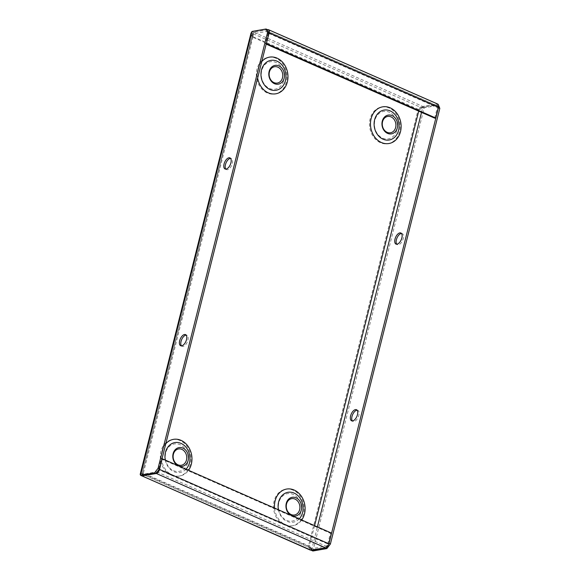 <?xml version="1.0" encoding="UTF-8"?>
<svg xmlns="http://www.w3.org/2000/svg" width="580" height="580" viewBox="0 0 580 580"><rect width="100%" height="100%" fill="white"/><g stroke="black" fill="none" stroke-linecap="round" stroke-linejoin="round"><path stroke-width="0.43" stroke-dasharray="2.9 2.17" d="M292.146 515.816A9.534 7.801 -99.9 0 1 290.993 515.308M178.995 466.102A9.534 7.801 -99.9 0 1 177.85 465.595M401.483 233.472A6.061 3.059 113.7 0 1 402.252 233.602A6.061 3.059 113.7 0 1 403.252 238.554A6.061 3.059 113.7 0 1 397.38 244.695A6.061 3.059 113.7 0 1 396.763 244.216M357.091 410.19A6.061 3.059 113.7 0 1 357.867 410.321A6.061 3.059 113.7 0 1 358.861 415.273A6.061 3.059 113.7 0 1 352.988 421.421A6.061 3.059 113.7 0 1 352.372 420.935M225.823 169.113A6.061 3.059 -66.3 0 0 226.446 169.592A6.061 3.059 -66.3 0 0 232.312 163.451A6.061 3.059 -66.3 0 0 231.319 158.5A6.061 3.059 -66.3 0 0 230.543 158.369M181.431 345.839A6.061 3.059 -66.3 0 0 182.055 346.318A6.061 3.059 -66.3 0 0 187.927 340.177A6.061 3.059 -66.3 0 0 186.927 335.226A6.061 3.059 -66.3 0 0 186.158 335.088M310.336 550.101L308.437 546.316L312.888 551L424.379 107.141L418.071 109.852C419.289 107.815 420.87 106.676 422.813 106.452L422.399 108.097L253.206 33.763L267.438 31.291L436.631 105.625A2.204 1.117 113.7 0 1 437.001 105.662A2.204 1.117 113.7 0 1 437.363 107.459L268.17 33.125A2.204 1.117 -66.3 0 0 267.808 31.327A2.204 1.117 -66.3 0 0 267.438 31.291M438.364 104.712L424.379 107.141L422.987 106.531L419.072 109.678L422.399 108.097L436.631 105.625M267.467 29.71L253.619 32.117C252.72 32.799 252.184 34.394 252.01 36.895L253.011 36.721L253.619 32.117L422.813 106.452L437.045 103.979A3.966 2.001 113.7 0 1 437.712 104.045M140.179 474.397L142.375 473.352C141.426 475.346 141.339 476.224 142.129 475.977L142.542 474.331L156.774 471.859A2.204 1.117 -66.3 0 0 157.535 471.409M311.322 550.311L311.736 548.665L325.967 546.193L156.774 471.859M419.818 109.185L418.071 109.852L308.437 546.316L142.375 473.352L143.376 473.186L142.542 474.331L311.736 548.665L142.542 474.331M311.736 548.665L309.437 546.142L311.467 550.289M308.437 546.316L309.437 546.142L143.376 473.186L253.011 36.721L252.72 33.567L253.445 32.038L267.423 29.609M438.313 107.481L436.965 104.103L438.321 104.697M421.522 112.368L422.987 106.531L436.965 104.103M325.576 547.839L328.722 543.786M142.375 473.352L252.01 36.895L418.071 109.852L419.072 109.678L418.702 111.128M252.054 31.429L253.445 32.038L141.89 474.824L143.376 473.186M252.01 36.895L251.01 33.14M158.05 470.75A2.204 1.117 -66.3 0 0 158.536 469.59L327.729 543.924A2.204 1.117 113.7 0 1 325.967 546.193M327.729 543.924L330.411 533.237L161.218 458.903L158.536 469.59M331.412 533.063L330.411 533.237M162.016 458.765L161.218 458.903M268.17 33.125L265.481 43.812L266.169 44.116M266.278 43.674L265.481 43.812M434.681 118.146L437.363 107.459M278.443 509.791A15.174 12.412 80.1 0 0 299.186 518.904M300.897 512.212A13.927 11.397 80.1 0 0 293.154 494.385A13.927 11.397 80.1 0 0 278.886 502.541A13.927 11.397 80.1 0 0 286.629 520.361A13.927 11.397 80.1 0 0 300.897 512.212M261.79 61.545A18.604 15.218 80.1 0 0 257.955 69.013A18.604 15.218 80.1 0 0 257.65 78.025M283.758 80.286A13.927 11.397 80.1 0 0 276.015 62.466A13.927 11.397 80.1 0 0 261.747 70.615A13.927 11.397 80.1 0 0 269.49 88.443A13.927 11.397 80.1 0 0 283.758 80.286M396.901 130A13.927 11.397 80.1 0 0 389.158 112.172A13.927 11.397 80.1 0 0 374.89 120.328A13.927 11.397 80.1 0 0 382.633 138.149A13.927 11.397 80.1 0 0 396.901 130M165.3 460.085A15.174 12.412 80.1 0 0 186.042 469.198M165.786 443.758A18.604 15.218 80.1 0 0 161.951 451.226A18.604 15.218 80.1 0 0 169.498 473.432A18.604 15.218 80.1 0 0 188.551 470.3M187.746 462.499A13.927 11.397 80.1 0 0 180.01 444.679A13.927 11.397 80.1 0 0 165.742 452.828A13.927 11.397 80.1 0 0 173.485 470.655A13.927 11.397 80.1 0 0 187.746 462.499M303.492 514.025A18.604 15.218 -99.9 0 1 284.439 524.914A18.604 15.218 -99.9 0 1 274.101 501.105A18.604 15.218 -99.9 0 1 293.154 490.216A18.604 15.218 -99.9 0 1 303.492 514.025M286.353 82.099A18.604 15.218 -99.9 0 1 267.293 92.988A18.604 15.218 -99.9 0 1 256.954 69.187A18.604 15.218 -99.9 0 1 276.015 58.297A18.604 15.218 -99.9 0 1 286.353 82.099M399.497 131.812A18.604 15.218 -99.9 0 1 380.444 142.702A18.604 15.218 -99.9 0 1 370.105 118.893A18.604 15.218 -99.9 0 1 389.158 108.003A18.604 15.218 -99.9 0 1 399.497 131.812M190.341 464.312A18.604 15.218 -99.9 0 1 171.288 475.201A18.604 15.218 -99.9 0 1 160.95 451.399A18.604 15.218 -99.9 0 1 180.003 440.51A18.604 15.218 -99.9 0 1 190.341 464.312M267.851 29.645L437.045 103.979M274.55 508.08A18.604 15.218 80.1 0 0 285.433 524.74A18.604 15.218 80.1 0 0 301.694 520.006M314.577 525.668L309.437 546.142M253.011 36.721L419.072 109.678M311.525 550.275L317.398 526.908M402.252 233.602L400.86 232.986M357.867 410.321L356.475 409.712M231.319 158.5L229.926 157.891M186.927 335.226L185.535 334.609M310.597 548.52L311.569 549.695M141.882 474.824L252.72 33.567M437.001 105.662L267.808 31.327M182.055 346.318L180.663 345.709M226.446 169.592L225.055 168.983M352.988 421.421L351.596 420.804M397.38 244.695L395.988 244.086"/><path stroke-width="0.87" d="M290.993 515.308A9.534 7.801 -99.9 0 1 286.266 503.389A9.534 7.801 -99.9 0 1 296.025 497.807A9.534 7.801 -99.9 0 1 301.325 510.009A9.534 7.801 -99.9 0 1 292.146 515.816M286.542 503.947A8.287 6.779 -99.9 0 1 295.031 499.09A8.287 6.779 -99.9 0 1 299.635 509.697A8.287 6.779 -99.9 0 1 291.145 514.547A8.287 6.779 -99.9 0 1 286.542 503.947M284.185 78.082A9.534 7.801 -99.9 0 1 274.42 83.665A9.534 7.801 -99.9 0 1 269.127 71.463A9.534 7.801 -99.9 0 1 278.886 65.888A9.534 7.801 -99.9 0 1 284.185 78.082M269.403 72.022A8.287 6.779 -99.9 0 1 277.885 67.171A8.287 6.779 -99.9 0 1 282.496 77.771A8.287 6.779 -99.9 0 1 274.007 82.621A8.287 6.779 -99.9 0 1 269.403 72.022M397.329 127.796A9.534 7.801 -99.9 0 1 387.563 133.371A9.534 7.801 -99.9 0 1 382.271 121.176A9.534 7.801 -99.9 0 1 392.029 115.594A9.534 7.801 -99.9 0 1 397.329 127.796M382.546 121.735A8.287 6.779 -99.9 0 1 391.036 116.877A8.287 6.779 -99.9 0 1 395.64 127.484A8.287 6.779 -99.9 0 1 387.15 132.334A8.287 6.779 -99.9 0 1 382.546 121.735M177.85 465.595A9.534 7.801 -99.9 0 1 173.115 453.676A9.534 7.801 -99.9 0 1 182.881 448.101A9.534 7.801 -99.9 0 1 188.181 460.295A9.534 7.801 -99.9 0 1 178.995 466.102M173.398 454.234A8.287 6.779 -99.9 0 1 181.881 449.384A8.287 6.779 -99.9 0 1 186.485 459.983A8.287 6.779 -99.9 0 1 178.002 464.834A8.287 6.779 -99.9 0 1 173.398 454.234M394.995 239.134A6.061 3.059 113.7 0 1 400.86 232.986A6.061 3.059 113.7 0 1 401.86 237.938A6.061 3.059 113.7 0 1 395.988 244.086A6.061 3.059 113.7 0 1 394.995 239.134M396.763 244.216A6.061 3.059 113.7 0 1 396.387 239.743A6.061 3.059 113.7 0 1 401.483 233.472M350.603 415.853A6.061 3.059 113.7 0 1 356.475 409.712A6.061 3.059 113.7 0 1 357.469 414.664A6.061 3.059 113.7 0 1 351.596 420.804A6.061 3.059 113.7 0 1 350.603 415.853M352.372 420.935A6.061 3.059 113.7 0 1 351.995 416.469A6.061 3.059 113.7 0 1 357.091 410.19M230.92 162.842A6.061 3.059 -66.3 0 0 229.926 157.891A6.061 3.059 -66.3 0 0 224.054 164.031A6.061 3.059 -66.3 0 0 225.055 168.983A6.061 3.059 -66.3 0 0 230.92 162.842M230.543 158.369A6.061 3.059 -66.3 0 0 225.446 164.647A6.061 3.059 -66.3 0 0 225.823 169.113M186.528 339.561A6.061 3.059 -66.3 0 0 185.535 334.609A6.061 3.059 -66.3 0 0 179.669 340.757A6.061 3.059 -66.3 0 0 180.663 345.709A6.061 3.059 -66.3 0 0 186.528 339.561M186.158 335.088A6.061 3.059 -66.3 0 0 181.061 341.366A6.061 3.059 -66.3 0 0 181.431 345.839M267.467 29.71L267.851 29.645A3.966 2.001 -66.3 0 1 268.511 29.71A3.966 2.001 -66.3 0 1 269.163 32.951L266.278 43.674M438.321 104.697L439.821 108.388L330.397 544.025L326.873 548.571L312.888 551L311.496 550.391L325.576 547.839L156.361 473.505L142.158 475.868M156.361 473.505A3.966 2.001 -66.3 0 0 159.536 469.416L162.219 458.729L331.412 533.063L328.729 543.75A3.966 2.001 113.7 0 1 325.554 547.839L310.336 550.101L142.129 475.977L311.322 550.311M439.821 108.388L438.429 107.778L329.005 543.416L330.397 544.025M328.722 543.786L329.005 543.416M326.873 548.571L325.481 547.962M158.072 468.314L159.464 468.93L155.933 473.468L141.955 475.897L140.563 475.288L140.179 474.397L251.01 33.14L252.054 31.429L140.563 475.288L154.541 472.86L158.072 468.314L267.496 32.676L266.031 29L267.423 29.609L268.888 33.285L267.496 32.676M159.464 468.93L268.888 33.285M252.054 31.429L266.031 29M155.933 473.468L154.541 472.86M157.535 471.409A2.204 1.117 -66.3 0 0 158.05 470.75M268.511 29.71L437.712 104.045A3.966 2.001 113.7 0 1 438.364 107.285L435.674 117.972L434.681 118.146L266.169 44.116M266.481 43.638L435.674 117.972M299.186 518.904A15.174 12.412 80.1 0 0 302.586 512.517A15.174 12.412 80.1 0 0 294.154 493.101A15.174 12.412 80.1 0 0 278.61 501.983A15.174 12.412 80.1 0 0 278.443 509.791M301.694 520.006A18.604 15.218 80.1 0 0 304.486 513.851A18.604 15.218 80.1 0 0 294.147 490.042A18.604 15.218 80.1 0 0 275.094 500.939A18.604 15.218 80.1 0 0 274.55 508.08M261.471 70.064A15.174 12.412 80.1 0 0 269.903 89.48A15.174 12.412 80.1 0 0 285.447 80.598A15.174 12.412 80.1 0 0 277.015 61.175A15.174 12.412 80.1 0 0 261.471 70.064M257.65 78.025A18.604 15.218 80.1 0 0 272.027 93.873A18.604 15.218 80.1 0 0 287.346 81.925A18.604 15.218 80.1 0 0 280.481 60.233A18.604 15.218 80.1 0 0 261.79 61.545M374.615 119.77A15.174 12.412 80.1 0 0 383.047 139.193A15.174 12.412 80.1 0 0 398.59 130.304A15.174 12.412 80.1 0 0 390.159 110.889A15.174 12.412 80.1 0 0 374.615 119.77M400.497 131.638A18.604 15.218 80.1 0 0 390.159 107.829A18.604 15.218 80.1 0 0 371.099 118.726A18.604 15.218 80.1 0 0 381.437 142.528A18.604 15.218 80.1 0 0 400.497 131.638M186.042 469.198A15.174 12.412 80.1 0 0 189.442 462.811A15.174 12.412 80.1 0 0 181.004 443.388A15.174 12.412 80.1 0 0 165.467 452.277A15.174 12.412 80.1 0 0 165.3 460.085M188.551 470.3A18.604 15.218 80.1 0 0 191.342 464.138A18.604 15.218 80.1 0 0 184.469 442.446A18.604 15.218 80.1 0 0 165.786 443.758M418.702 111.128L314.577 525.668M317.398 526.908L421.522 112.368M328.729 543.75L159.536 469.416M269.163 32.951L438.364 107.285"/></g></svg>
